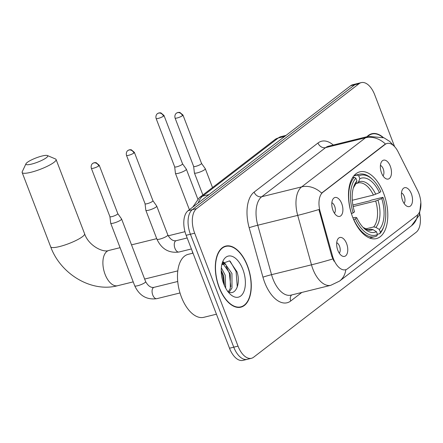 <?xml version="1.0" encoding="UTF-8"?>
<svg xmlns="http://www.w3.org/2000/svg" width="443" height="443" viewBox="0 0 443 443"><rect width="100%" height="100%" fill="white"/><g stroke="black" fill="none" stroke-linecap="round" stroke-linejoin="round"><path stroke-width="0.66" d="M383.627 193.303A34.393 18.379 76.1 0 0 359.899 171.823A34.393 18.379 76.1 0 0 352.645 217.12A34.393 18.379 76.1 0 0 376.373 238.6A34.393 18.379 76.1 0 0 383.627 193.303M332.964 210.314A9.735 5.2 -103.9 0 1 333.274 198.674A9.735 5.2 -103.9 0 1 341.73 203.575A9.735 5.2 -103.9 0 1 342.395 213.327A9.735 5.2 -103.9 0 1 337.588 216.162A9.735 5.2 -103.9 0 1 332.964 210.314M334.448 213.238A5.842 3.123 76.1 0 0 334.653 206.239A5.842 3.123 76.1 0 0 331.851 202.717M381.534 172.969A9.735 5.2 -103.9 0 1 381.849 161.33A9.735 5.2 -103.9 0 1 390.305 166.23A9.735 5.2 -103.9 0 1 390.97 175.982A9.735 5.2 -103.9 0 1 386.163 178.817A9.735 5.2 -103.9 0 1 381.534 172.969M383.023 175.893A5.842 3.123 76.1 0 0 383.223 168.888A5.842 3.123 76.1 0 0 380.426 165.372M337.826 250.301A9.735 5.2 -103.9 0 1 338.136 238.661A9.735 5.2 -103.9 0 1 346.592 243.561A9.735 5.2 -103.9 0 1 347.262 253.313A9.735 5.2 -103.9 0 1 342.45 256.148A9.735 5.2 -103.9 0 1 337.826 250.301M339.31 253.224A5.842 3.123 76.1 0 0 339.515 246.219A5.842 3.123 76.1 0 0 336.719 242.703M402.593 200.507A9.735 5.2 -103.9 0 1 402.903 188.868A9.735 5.2 -103.9 0 1 411.359 193.768A9.735 5.2 -103.9 0 1 412.023 203.52A9.735 5.2 -103.9 0 1 407.217 206.355A9.735 5.2 -103.9 0 1 402.593 200.507M404.077 203.431A5.842 3.123 76.1 0 0 404.282 196.426A5.842 3.123 76.1 0 0 401.485 192.91M417.599 190.512A17.521 9.364 -103.9 0 1 418.79 193.209A17.521 9.364 -103.9 0 1 417.062 215.326L347.5 268.807A17.521 9.364 -103.9 0 1 345.54 269.765A17.521 9.364 -103.9 0 1 332.499 255.943L320.139 211.56A17.521 9.364 -103.9 0 1 322.82 192.328L385.161 144.396A17.521 9.364 -103.9 0 1 387.127 143.432A17.521 9.364 -103.9 0 1 398.024 151.678L417.599 190.512M192.766 253.208L192.063 250.694M383.322 137.524A31.47 16.817 76.1 0 0 371.893 133.72A31.47 16.817 76.1 0 0 366.965 136.721M247.471 265.728A31.47 16.817 76.1 0 0 225.764 246.07A31.47 16.817 76.1 0 0 219.124 287.524A31.47 16.817 76.1 0 0 240.837 307.182A31.47 16.817 76.1 0 0 247.471 265.728M394.619 146.65L374.706 94.774A19.464 10.399 76.1 0 0 361.278 82.614L352.755 84.713A19.464 10.399 76.1 0 0 350.574 85.781L188.076 210.718A19.464 10.399 76.1 0 0 186.149 235.294L229.502 348.226L233.76 347.179A19.464 10.399 76.1 0 0 247.194 359.334A19.464 10.399 76.1 0 1 233.76 347.179L190.412 234.242L233.76 347.179L238.024 346.127A19.464 10.399 76.1 0 0 251.452 358.287A19.464 10.399 76.1 0 0 253.634 357.219L416.132 232.282A19.464 10.399 76.1 0 0 419.798 213.842M188.076 210.718L192.334 209.666A19.464 10.399 76.1 0 0 190.412 234.242A19.464 10.399 76.1 0 1 192.334 209.666L354.832 84.735L192.334 209.666L196.592 208.62A19.464 10.399 76.1 0 0 194.671 233.19L238.024 346.127M357.014 83.666A19.464 10.399 76.1 0 0 354.832 84.735A19.464 10.399 76.1 0 1 357.014 83.666M334.022 261.237L331.729 256.137L318.91 209.528A22.709 1.074 164.4 0 1 297.702 215.376A25.954 13.871 -103.9 0 1 301.672 186.874A22.709 18.689 -127.6 0 1 321.607 193.104L384.635 144.523L386.739 143.526M361.278 82.614A19.464 10.399 76.1 0 0 359.09 83.683L196.592 208.62M229.502 348.226A19.464 10.399 76.1 0 0 242.93 360.386L251.452 358.287M382.619 137.241A31.148 16.646 76.1 0 0 371.97 134.035A31.148 16.646 76.1 0 0 367.502 136.588M219.268 287.413A31.148 16.646 76.1 0 0 240.759 306.866A31.148 16.646 76.1 0 0 247.327 265.839A31.148 16.646 76.1 0 0 225.841 246.386A31.148 16.646 76.1 0 0 219.268 287.413M193.004 253.147L188.253 254.321A32.444 17.338 76.1 0 0 181.409 297.054A32.444 17.338 76.1 0 0 203.791 317.321L216.439 314.198M221.328 267.793L225.194 275.175L225.692 288.127M221.212 270.346L223.505 275.59L224.501 285.713M221.76 264.848L223.272 263.995L225.315 264.133L231.955 273.508L231.994 287.961L229.153 292.186M222.458 264.321L223.626 264.554L230.266 273.924L230.299 288.376L228.289 291.826M242.825 269.3A21.153 11.302 76.1 0 0 222.436 262.422A21.153 11.302 76.1 0 0 223.77 283.952A21.153 11.302 76.1 0 0 230.288 294.252A21.153 11.302 76.1 0 0 243.412 292.607A21.153 11.302 76.1 0 0 242.825 269.3M227.541 291.416C235.449 296.804 241.053 283.559 236.983 271.825L229.552 260.861L222.142 263.546M230.138 261.198L236.08 271.443L237.298 286.975M222.835 262.406L224.413 263.923M226.218 266.343L229.313 273.109L230.809 286.682M221.223 271.315L222.552 274.776L224.202 285.026M223.261 261.874L225.769 264.321M27.244 162.415A11.679 2.254 -21 0 0 25.982 163.744A11.679 2.254 -21 0 0 33.463 163.583A11.679 2.254 -21 0 0 46.415 157.686A11.679 2.254 -21 0 0 47.362 155.532A11.679 2.254 -21 0 0 38.087 157.199A11.679 2.254 -21 0 0 27.244 162.415M47.362 155.532L55.497 158.971A18.169 3.505 159 0 1 56.073 159.486A18.169 3.505 159 0 1 54.024 162.321A18.169 3.505 159 0 1 35.501 170.987A18.169 3.505 159 0 1 22.15 172.51A18.169 3.505 159 0 1 22.233 171.734L25.982 163.744M353.846 175.865L357.274 175.018L358.797 175.954A30.888 16.502 76.1 0 1 372.535 179.476A30.888 16.502 76.1 0 1 380.83 191.603L379.479 192.644A27.903 14.907 76.1 0 0 359.854 178.701L358.481 182.018L356.936 183.358L355.818 183.635M352.307 200.269L373.41 195.064L379.479 192.644M352.877 205.02L369.767 200.856L371.24 200.17L382.636 197.356L383.112 197.545A30.888 16.502 76.1 0 1 383.998 225.947L383.599 227.082A32.184 17.199 76.1 0 1 379.789 233.682L377.397 234.275M353.791 219.534A32.184 17.199 76.1 0 0 374.778 236.723A32.184 17.199 76.1 0 0 376.871 235.931L377.475 234.474A30.888 16.502 76.1 0 1 355.441 218.82L353.647 219.573M351.421 213.615L353.16 212.878A30.888 16.502 76.1 0 1 355.873 178.197L354.35 177.266A32.184 17.199 76.1 0 0 351.509 213.592M354.35 177.266L352.539 177.715M372.535 179.476L371.655 178.662A32.184 17.199 76.1 0 0 359.362 174.226A32.184 17.199 76.1 0 0 357.274 175.018M355.441 218.82L356.792 217.779A27.903 14.907 76.1 0 0 364.163 228.461A27.903 14.907 76.1 0 0 376.417 231.722L377.475 234.474M355.873 178.197L356.931 180.949A27.903 14.907 76.1 0 0 353.807 186.481A27.903 14.907 76.1 0 0 354.511 211.837L353.16 212.878M359.854 178.701L358.797 175.954M376.417 231.722L372.962 229.601L370.741 229.186L368.598 229.712M352.916 217.812L355.712 217.352L356.792 217.779M353.364 187.871L355.557 184.26L356.931 180.949M373.41 195.064A24.011 12.83 76.1 0 0 358.088 182.965L356.936 183.358M379.789 233.682L380.399 232.226A30.888 16.502 76.1 0 0 383.998 225.947M380.399 232.226L379.341 229.474A27.903 14.907 76.1 0 0 381.761 198.586L383.112 197.545M365.492 228.953L373.665 226.938L375.885 227.353L379.341 229.474M381.761 198.586L375.692 201.006L353.165 206.565M178.274 173.329A5.842 1.13 -21 0 0 185.7 170.123A5.842 1.13 -21 0 0 186.359 169.215A5.842 1.13 -21 0 0 186.331 169.165L182.555 163.832A4.22 0.814 -21 0 1 182.56 163.849A4.22 0.814 -21 0 1 182.084 164.508A4.22 0.814 -21 0 1 176.724 166.823A4.22 0.814 -21 0 1 174.686 166.873A4.22 0.814 -21 0 1 174.68 166.834L175.439 173.346A5.842 1.13 -21 0 0 175.456 173.396A5.842 1.13 -21 0 0 178.274 173.329M109.914 216.627A4.22 0.814 -21 0 0 109.919 216.666L110.678 223.139A5.842 1.13 -21 0 0 110.689 223.194A5.842 1.13 -21 0 0 113.513 223.122A5.842 1.13 -21 0 0 120.933 219.916A5.842 1.13 -21 0 0 121.592 219.008A5.842 1.13 -21 0 0 121.565 218.958L117.788 213.626M98.75 165.92A4.22 0.814 -21 0 0 99.226 165.261L96.087 162.631L94.243 162.686L92.714 163.428A4.22 3.472 -127.6 0 1 93.805 162.908A4.22 3.472 52.4 0 1 98.75 165.92A4.22 0.814 -21 0 1 94.448 167.93A4.22 0.814 -21 0 1 91.347 168.285L109.919 216.666A4.22 0.814 -21 0 0 111.957 216.616A4.22 0.814 -21 0 0 117.323 214.301A4.22 0.814 -21 0 0 117.799 213.642A4.22 0.814 -21 0 0 117.777 213.609M193.635 166.407L194.399 172.897A5.842 1.13 -21 0 0 194.411 172.947A5.842 1.13 -21 0 0 197.235 172.881A5.842 1.13 -21 0 0 204.655 169.675A5.842 1.13 -21 0 0 205.314 168.766A5.842 1.13 -21 0 0 205.286 168.717L201.51 163.384M193.635 166.385A4.22 0.814 -21 0 0 193.641 166.424A4.22 0.814 -21 0 0 195.679 166.374A4.22 0.814 -21 0 0 201.044 164.06A4.22 0.814 -21 0 0 201.521 163.401A4.22 0.814 -21 0 0 201.499 163.367M145.06 203.752L145.825 210.242A5.842 1.13 -21 0 0 145.836 210.298A5.842 1.13 -21 0 0 148.66 210.226A5.842 1.13 -21 0 0 156.08 207.019A5.842 1.13 -21 0 0 156.739 206.111A5.842 1.13 -21 0 0 156.717 206.061L152.935 200.729A4.22 0.814 -21 0 0 152.924 200.712M145.06 203.73A4.22 0.814 -21 0 0 145.071 203.769A4.22 0.814 -21 0 0 147.109 203.719A4.22 0.814 -21 0 0 152.47 201.404A4.22 0.814 -21 0 0 152.946 200.745L134.373 152.364L131.239 149.734L129.389 149.789L127.861 150.531A4.22 3.472 -127.6 0 1 128.952 150.011A4.22 3.472 52.4 0 1 133.897 153.023A4.22 0.814 -21 0 0 134.373 152.364M385.161 144.396L384.635 144.523M322.82 192.328L322.294 192.456M320.139 211.56L319.364 211.754M332.499 255.943L331.729 256.137M301.833 292.446L290.724 300.991A6.49 5.338 52.4 0 1 291.599 294.972M290.724 300.991A32.444 17.338 -103.9 0 1 264.704 282.507A32.444 17.338 -103.9 0 1 262.943 277.174L249.165 227.719A32.444 17.338 -103.9 0 1 254.127 192.096L317.985 143A32.444 17.338 -103.9 0 1 333.274 145.027M272.949 278.946A25.954 13.871 76.1 0 0 290.857 295.154L330.794 285.303A25.954 13.871 -103.9 0 1 312.885 269.095A25.954 13.871 -103.9 0 1 311.479 264.825L297.702 215.376L257.765 225.227L271.542 274.677A25.954 13.871 76.1 0 0 272.949 278.946M345.828 269.687A22.709 18.689 52.4 0 1 339.56 281.084L411.458 225.803A22.709 18.689 -127.6 0 0 417.671 214.789M393.799 145.825L389.707 141.439L383.959 137.801L368.443 136.355A25.954 13.871 -103.9 0 0 365.53 137.779L325.594 147.63L261.735 196.725L301.672 186.874L365.53 137.779A22.709 18.689 52.4 0 1 385.46 144.003M332.798 258.95A22.709 1.074 164.4 0 1 311.479 264.825L271.542 274.677A6.49 0.305 -15.6 0 0 262.943 277.174M359.09 83.683L350.574 85.781M194.671 233.19L186.149 235.294M254.127 192.096A6.49 5.338 52.4 0 0 261.735 196.725A25.954 13.871 76.1 0 0 257.765 225.227A6.49 0.305 -15.6 0 0 249.165 227.719M368.443 136.355L328.501 146.207A25.954 13.871 76.1 0 0 325.594 147.63A6.49 5.338 52.4 0 1 317.985 143M192.755 207.119L199.256 197.766L274.876 139.623L281.133 136.599A25.954 13.871 76.1 0 0 278.226 138.022L284.705 136.427M274.876 139.623A12.98 10.682 52.4 0 1 278.226 138.022L202.601 196.166L209.085 194.566M199.256 197.766A12.98 10.682 52.4 0 1 202.601 196.166A25.954 13.871 76.1 0 0 198.276 202.872M82.542 236.617A18.169 3.505 -21 0 0 84.596 233.782C88.639 245.937 103.463 252.959 108.923 250.439A18.169 9.707 -103.9 0 0 106.885 251.436A18.169 9.707 -103.9 0 0 105.091 274.372A18.169 9.707 -103.9 0 0 117.628 285.718C91.269 292.729 60.525 273.957 50.668 246.806A18.169 3.505 -21 0 0 64.019 245.284A18.169 3.505 -21 0 0 82.542 236.617M363.144 227.453A24.958 13.334 76.1 0 0 372.962 229.601M355.557 184.26A24.958 13.334 76.1 0 0 353.376 187.843M375.725 194.267A24.958 13.334 76.1 0 0 358.481 182.018M363.127 227.436L367.668 229.657L369.589 229.585A24.011 12.83 76.1 0 0 370.741 229.186M375.885 227.353A24.958 13.334 76.1 0 0 378.006 200.208M373.665 226.938A24.011 12.83 76.1 0 0 375.692 201.006M163.511 116.121A4.22 0.814 -21 0 0 163.988 115.468L160.853 112.838L159.009 112.893L157.481 113.635A4.22 3.472 -127.6 0 1 158.566 113.115A4.22 3.472 52.4 0 1 163.511 116.121A4.22 0.814 -21 0 1 159.214 118.137A4.22 0.814 -21 0 1 156.113 118.491L174.686 166.873M180.008 292.956L156.8 298.682A5.842 3.123 -103.9 0 1 152.774 295.032A5.842 3.123 -103.9 0 1 153.522 287.546A5.842 3.123 -103.9 0 1 154.003 287.341L177.732 281.488M156.8 298.682C146.722 300.005 139.362 295.725 134.738 285.84A5.842 1.13 -21 0 0 139.03 285.353A5.842 1.13 -21 0 0 144.983 282.568A5.842 1.13 -21 0 0 145.138 282.44A5.842 1.13 -21 0 0 145.642 281.654C148.139 286.028 150.925 287.922 154.003 287.341M182.472 115.673A4.22 0.814 -21 0 0 182.948 115.019L179.808 112.389L177.964 112.444L176.436 113.186A4.22 3.472 -127.6 0 1 177.527 112.666A4.22 3.472 52.4 0 1 182.472 115.673A4.22 0.814 -21 0 1 178.169 117.688A4.22 0.814 -21 0 1 175.068 118.043L193.641 166.424M191.398 248.96L178.989 252.023A5.842 3.123 -103.9 0 1 174.963 248.373A5.842 3.123 -103.9 0 1 175.705 240.887A5.842 3.123 -103.9 0 1 176.192 240.682C173.113 241.263 170.328 239.37 167.831 234.995L156.739 206.111M145.836 210.298L156.927 239.181A5.842 1.13 -21 0 0 161.219 238.694A5.842 1.13 -21 0 0 167.172 235.909A5.842 1.13 -21 0 0 167.327 235.781A5.842 1.13 -21 0 0 167.831 234.995M145.071 203.769L126.499 155.388A4.22 0.814 -21 0 0 129.594 155.033A4.22 0.814 -21 0 0 133.897 153.023M387.127 143.432L386.634 143.554M345.54 269.765L345.119 269.87M330.794 285.303L339.56 281.084M420.85 202.523L419.399 214.999L411.458 225.803M281.133 136.599L286.056 135.386M369.634 134.611L371.97 134.035M238.417 307.442L240.759 306.866M221.877 264.338L223.272 263.995M223.499 246.961L225.841 246.386M50.668 246.806L22.15 172.51M177.809 270.872L144.645 279.051M133.216 281.87L117.628 285.718M369.556 238.013L374.778 236.723M354.14 175.517L359.362 174.226M84.596 233.782L56.073 159.486M184.98 231.678L168.19 235.82M156.722 238.65L131.521 244.863M120.092 247.681L108.923 250.439M189.394 209.705L175.456 173.396M197.799 199.018L186.359 169.215M163.988 115.468L182.56 163.849M156.113 118.491C155.216 115.125 157.614 113.375 157.481 113.635M134.738 285.84L110.689 223.194M145.642 281.654L121.592 219.008M99.226 165.261L117.799 213.642M91.347 168.285C90.45 164.918 92.847 163.168 92.714 163.428M202.872 194.986L194.411 172.947M212.529 187.561L205.314 168.766M182.948 115.019L201.521 163.401M175.068 118.043C174.171 114.676 176.569 112.926 176.436 113.186M187.179 237.969L176.192 240.682M156.927 239.181C161.551 249.066 168.905 253.346 178.989 252.023M126.499 155.388C125.596 152.021 127.994 150.271 127.861 150.531"/></g></svg>

